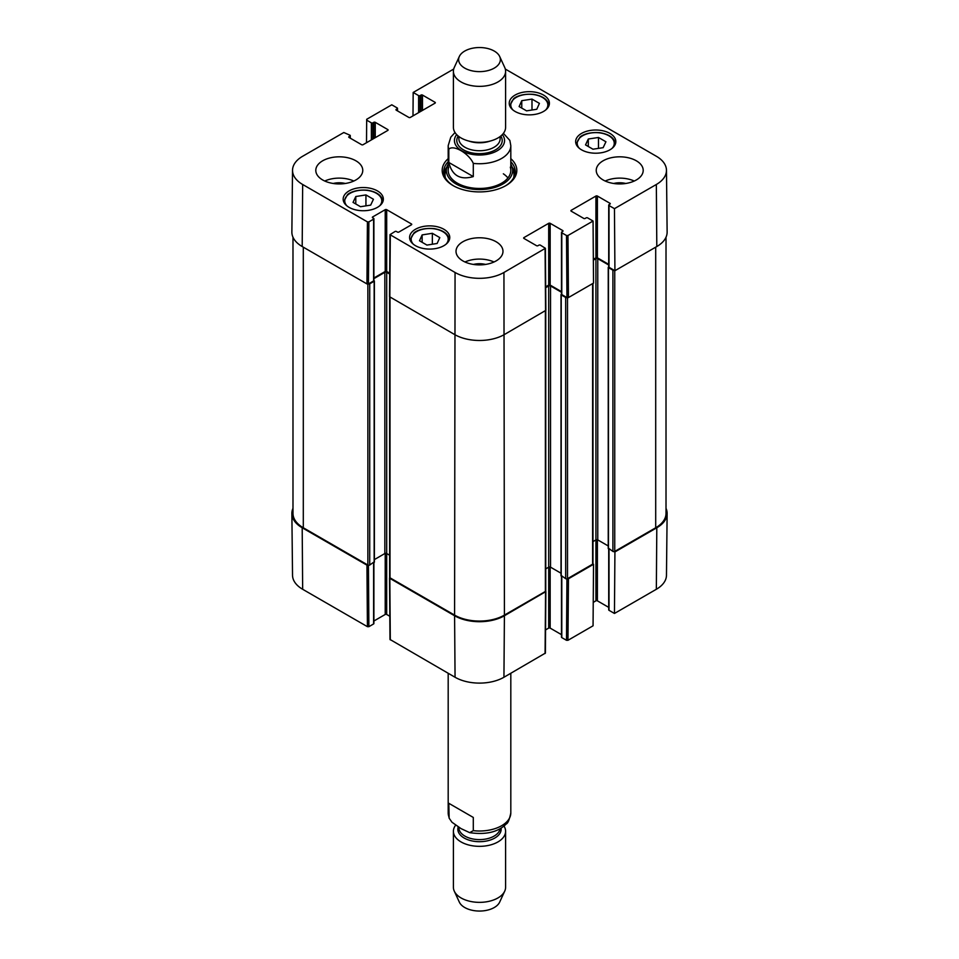 <?xml version="1.0" encoding="UTF-8"?>
<svg xmlns="http://www.w3.org/2000/svg" width="959" height="959" viewBox="0 0 959 959"><rect width="100%" height="100%" fill="white"/><g stroke="black" fill="none" stroke-linecap="round" stroke-linejoin="round"><path stroke-width="1.44" d="M666.014 237.221L666.014 513.377A35.231 20.343 180 0 1 655.704 527.762L614.743 551.413A1.307 0.755 180 0 1 612.897 551.413L608.474 548.212M614.299 270.354A1.307 0.755 180 0 1 612.897 270.186L608.474 267.633L608.713 266.842M608.713 265.008L597.769 258.678A1.307 0.755 0 0 0 595.923 258.678L593.345 260.165M608.234 545.947L597.769 539.905A1.307 0.755 0 0 0 595.923 539.905L592.986 541.607M592.986 283.385L592.986 563.664A1.307 0.755 180 0 1 592.602 564.192L567.512 578.685A1.307 0.755 180 0 1 565.666 578.685L561.231 575.484M567.069 297.626A1.307 0.755 180 0 1 565.666 297.458L561.231 294.904L561.483 294.113M561.483 292.267L550.538 285.95A1.307 0.755 0 0 0 548.692 285.95L545.683 287.688M561.003 573.218L550.538 567.177A1.307 0.755 0 0 0 548.692 567.177L545.755 568.867M545.755 310.608L545.755 590.924A1.307 0.755 180 0 1 545.371 591.463L504.41 615.115A35.231 20.343 180 0 1 454.59 615.115L390.013 577.821A1.307 0.755 180 0 1 389.63 577.294L389.63 296.978M389.702 274.046L386.693 272.32A1.307 0.755 0 0 0 384.847 272.32L373.902 278.637M389.63 555.237L386.693 553.535A1.307 0.755 0 0 0 384.847 553.535L374.382 559.588M373.59 280.939L368.424 283.924L368.891 221.877L373.59 219.155L373.59 280.939A1.043 0.599 -0 0 0 373.902 280.519L374.154 281.263L369.718 283.816A1.307 0.755 180 0 1 368.304 283.984M374.154 561.854L369.718 565.043A1.307 0.755 180 0 1 367.872 565.043L303.296 527.762A35.231 20.343 180 0 1 292.986 513.377L292.986 237.221M473.29 176.588C460.248 180.328 452.097 175.617 448.812 162.455L448.812 149.244C453.211 144.294 468.891 153.344 473.29 163.378L473.29 176.588L448.812 162.455M473.29 163.378A31.311 18.077 180 0 0 510.811 145.66L509.852 140.422L503.403 133.349M494.257 51.067A20.87 12.047 180 0 1 499.675 56.485A20.87 12.047 180 0 1 479.5 71.637A20.87 12.047 180 0 1 459.325 56.485A20.87 12.047 180 0 1 474.082 47.95A20.87 12.047 180 0 1 494.257 51.067M499.675 56.485L504.71 67.418A26.097 15.068 180 0 1 505.597 71.29A26.097 15.068 180 0 1 479.5 86.358A26.097 15.068 180 0 1 453.403 71.29A26.097 15.068 180 0 1 454.29 67.418L459.325 56.485M505.597 71.29L505.597 127.307A26.097 15.068 180 0 1 479.5 142.376A26.097 15.068 180 0 1 453.403 127.307L453.403 71.29M448.812 803.306L473.29 817.44L473.29 830.65L469.694 832.652L461.051 828.624L451.965 822.235L449.148 818.171L448.812 803.306L473.29 817.44M455.597 825.231A26.097 15.068 -0 0 0 453.403 831.273L453.403 887.291A26.097 15.068 -0 0 0 454.29 891.163L459.325 902.095A20.87 12.047 -0 0 0 479.5 911.05A20.87 12.047 -0 0 0 499.675 902.095L504.71 891.163A26.097 15.068 -0 0 0 505.597 887.291L505.597 831.273A26.097 15.068 -0 0 0 503.99 826.071M454.29 891.163A26.097 15.068 -0 0 0 479.5 902.359A26.097 15.068 -0 0 0 504.71 891.163M453.403 831.273A26.097 15.068 -0 0 0 479.5 846.341A26.097 15.068 -0 0 0 505.597 831.273M432.353 233.301L439.797 237.604L437.148 243.478L426.923 245.084L419.491 240.781L422.14 234.907L432.353 233.301L432.353 244.233M588.299 139.007L598.488 137.473L605.932 141.776L603.151 147.674L592.962 149.208L585.529 144.905L588.299 139.007L588.299 146.511M581.526 149.82A20.091 11.604 180 0 1 575.652 141.608A20.091 11.604 180 0 1 595.743 130.016A20.091 11.604 180 0 1 615.834 141.608A20.091 11.604 180 0 1 603.427 152.325A20.091 11.604 180 0 1 581.526 149.82M366.506 142.723L366.686 119.3L391.775 104.807L397.206 107.947A1.043 0.599 180 0 1 397.206 108.799L397.206 110.717M366.686 120.151L371.385 122.86L371.385 139.906M372.859 139.055L372.859 122.86A1.043 0.599 180 0 1 371.385 122.86M372.859 122.86L373.782 122.332L373.782 138.528M375.257 137.676L375.257 122.332A1.043 0.599 -0 0 0 373.782 122.332M375.257 122.332L387.796 129.573L387.796 130.424A1.043 0.599 -0 0 0 387.796 129.573M387.796 130.424L363.077 144.701A1.043 0.599 -0 0 1 361.603 144.701L349.052 137.461L349.052 136.61A1.043 0.599 -0 0 0 349.052 137.461M349.052 136.61L349.975 136.07L349.975 137.988M368.891 221.877L367.417 221.877L302.66 184.488A34.56 19.959 180 0 1 292.531 170.246A34.56 19.959 180 0 1 302.66 156.257L343.802 132.51L349.975 135.219A1.043 0.599 180 0 1 349.975 136.07M372.667 217.777L372.667 216.926A1.043 0.599 -0 0 0 372.667 217.777L373.59 218.304A1.043 0.599 180 0 1 373.59 219.155M372.667 216.926L385.218 209.685L385.218 271.469A1.043 0.599 180 0 1 386.693 271.469L386.693 209.685A1.043 0.599 -0 0 0 385.218 209.685M386.693 209.685L411.423 223.95L411.423 224.802A1.043 0.599 -0 0 0 411.423 223.95M411.423 224.802L398.872 232.054A1.043 0.599 -0 0 1 397.398 232.054L396.475 231.515A1.043 0.599 180 0 0 395 231.515L389.989 234.655L389.522 296.703L454.59 334.523A35.231 20.343 -0 0 0 504.41 334.523L545.863 310.344L545.395 248.285L503.943 272.476A34.56 19.959 180 0 1 455.057 272.476L389.989 234.655M523.962 238.443L523.962 237.592A1.043 0.599 -0 0 0 523.962 238.443L536.513 245.684A1.043 0.599 -0 0 0 537.987 245.684L538.91 245.156A1.043 0.599 180 0 1 540.385 245.156L545.395 248.285M523.962 237.592L548.692 223.315L548.692 285.099A1.043 0.599 180 0 1 550.166 285.099L550.166 223.315A1.043 0.599 -0 0 0 548.692 223.315M550.166 223.315L562.717 230.556L562.717 231.407A1.043 0.599 -0 0 0 562.717 230.556M562.717 231.407L561.794 231.946A1.043 0.599 180 0 0 561.794 232.797L566.493 235.506L566.961 297.566L568.435 297.566L593.525 283.073L593.058 221.026L567.968 235.506L566.493 235.506M593.058 221.026L587.615 217.885A1.043 0.599 180 0 0 586.141 217.885L585.218 218.412A1.043 0.599 -0 0 1 583.743 218.412L571.204 211.172L571.204 210.321A1.043 0.599 -0 0 0 571.204 211.172M571.204 210.321L595.923 196.044L595.923 257.827A1.043 0.599 180 0 1 597.397 257.827L597.397 196.044A1.043 0.599 -0 0 0 595.923 196.044M597.397 196.044L609.948 203.284L609.948 204.147A1.043 0.599 -0 0 0 609.948 203.284M609.948 204.147L609.025 204.675A1.043 0.599 180 0 0 609.025 205.526L614.455 208.666L614.923 270.714L656.807 246.535A35.231 20.343 -0 0 0 667.128 232.03L666.469 170.246A34.56 19.959 180 0 1 656.34 184.488L614.455 208.666M505.309 69.06L656.34 156.257A34.56 19.959 180 0 1 666.469 170.246M412.993 115.883L413.173 92.46L453.691 69.06M413.173 92.46L418.615 95.6L418.615 112.635M420.09 111.783L420.09 95.6A1.043 0.599 180 0 1 418.615 95.6M420.09 95.6L421.013 95.061L421.013 111.256M422.487 110.405L422.487 95.061A1.043 0.599 -0 0 0 421.013 95.061M422.487 95.061L435.038 102.301L435.038 103.152A1.043 0.599 -0 0 0 435.038 102.301M435.038 103.152L410.308 117.43A1.043 0.599 -0 0 1 408.834 117.43L396.283 110.189L396.283 109.338A1.043 0.599 -0 0 0 396.283 110.189M396.283 109.338L397.206 108.799M349.052 207.336A20.091 11.604 180 0 1 343.166 199.136A20.091 11.604 180 0 1 363.257 187.532A20.091 11.604 180 0 1 383.348 199.136A20.091 11.604 180 0 1 370.953 209.853A20.091 11.604 180 0 1 349.052 207.336M515.115 111.472A20.091 11.604 180 0 1 509.229 103.26A20.091 11.604 180 0 1 529.32 91.668A20.091 11.604 180 0 1 549.411 103.26A20.091 11.604 180 0 1 537.004 113.977A20.091 11.604 180 0 1 515.115 111.472M322.668 179.956A23.484 13.558 180 0 1 315.799 170.378A23.484 13.558 180 0 1 339.282 156.82A23.484 13.558 180 0 1 362.766 170.378A23.484 13.558 180 0 1 348.261 182.905A23.484 13.558 180 0 1 322.668 179.956M462.897 260.92A23.484 13.558 180 0 1 456.016 251.33A23.484 13.558 180 0 1 479.5 237.772A23.484 13.558 180 0 1 502.984 251.33A23.484 13.558 180 0 1 488.491 263.857A23.484 13.558 180 0 1 462.897 260.92M603.115 179.956A23.484 13.558 180 0 1 596.234 170.378A23.484 13.558 180 0 1 619.718 156.82A23.484 13.558 180 0 1 643.201 170.378A23.484 13.558 180 0 1 628.708 182.905A23.484 13.558 180 0 1 603.115 179.956M415.475 245.684A20.091 11.604 180 0 1 409.589 237.484A20.091 11.604 180 0 1 429.68 225.88A20.091 11.604 180 0 1 449.771 237.484A20.091 11.604 180 0 1 437.376 248.201A20.091 11.604 180 0 1 415.475 245.684M448.189 158.655A37.317 21.542 -0 0 0 453.116 185.602A37.317 21.542 -0 0 0 505.884 185.602A37.317 21.542 -0 0 0 510.811 158.655M373.435 199.256L370.677 205.118L360.512 206.712L353.032 202.385L355.789 196.523L365.942 194.929L373.435 199.256M365.942 194.929L365.942 205.861M355.789 196.523L355.789 203.979M598.488 137.473L598.488 148.369M422.14 234.907L422.14 242.315M531.993 99.089L539.426 103.38L536.776 109.266L526.563 110.86L519.119 106.569L521.768 100.683L531.993 99.089L531.993 110.009M521.768 100.683L521.768 108.103M446.87 167.058A35.747 20.642 -0 0 0 443.909 173.567M515.091 173.567A35.747 20.642 -0 0 0 512.13 167.058M448.189 164.157A33.157 19.144 -0 0 0 446.87 167.082A33.157 19.144 -0 0 0 479.5 189.594A33.157 19.144 -0 0 0 512.13 167.082A33.157 19.144 -0 0 0 510.811 164.157M448.68 167.19A31.311 18.077 -0 0 0 479.5 188.455A31.311 18.077 -0 0 0 510.32 167.19M507.934 177.954A31.311 18.077 -0 0 0 503.355 173.807M614.923 270.714L609.025 267.309L609.025 205.526M608.713 205.094L608.713 266.89A1.043 0.599 -0 0 0 609.025 267.309M608.713 264.36L597.397 257.827M595.923 257.827L593.345 259.314M566.961 297.566L561.794 294.581L561.794 232.797M561.483 232.366L561.483 294.149A1.043 0.599 -0 0 0 561.794 294.581M561.483 291.632L550.166 285.099M548.692 285.099L545.683 286.837M389.702 273.195L386.693 271.469M385.218 271.469L373.902 278.002M292.531 170.246L291.872 232.03A35.231 20.343 -0 0 0 302.193 246.535L366.949 283.924L368.424 283.924M625.759 183.481A15.44 8.919 -0 0 0 613.688 183.481M634.247 181.023A23.484 13.558 -0 0 0 605.201 181.023M345.312 183.481A15.44 8.919 -0 0 0 333.241 183.481M353.799 181.023A23.484 13.558 -0 0 0 324.753 181.023M485.542 264.432A15.44 8.919 -0 0 0 473.458 264.432M494.029 261.987A23.484 13.558 -0 0 0 464.971 261.987M510.811 161.699A35.747 20.642 180 0 1 515.247 171.649A35.747 20.642 180 0 1 505.321 185.926M453.679 185.926A35.747 20.642 180 0 1 443.753 171.649A35.747 20.642 180 0 1 448.189 161.699M566.949 578.864L566.493 640.3L567.968 640.3L593.058 625.807L593.525 564.3L568.435 578.78L567.069 578.84M566.493 640.3L561.794 637.591L561.794 576.443M561.483 576.263L561.483 637.16A1.043 0.599 0 0 0 561.794 637.591M561.483 634.642L550.166 628.109L550.166 567.021M548.692 285.95L548.692 628.109A1.043 0.599 180 0 1 550.166 628.109M548.692 628.109L545.563 629.907M389.522 577.941L389.989 639.449L455.057 677.258A34.56 19.959 0 0 0 503.943 677.258L545.395 653.091L545.863 591.571L504.41 615.75A35.231 20.343 180 0 1 454.59 615.75L389.833 578.361L389.726 577.582M389.822 616.277L386.693 614.467L386.693 272.32M385.218 553.391L385.218 614.467A1.043 0.599 180 0 1 386.693 614.467M385.218 614.467L373.902 621M373.59 562.813L373.59 623.949A1.043 0.599 0 0 0 373.902 623.53L373.902 562.633M373.59 623.949L368.891 626.671L368.424 565.235M368.304 565.211L366.949 565.151L302.193 527.762A35.231 20.343 180 0 1 291.872 513.509L292.531 575.292A34.56 19.959 0 0 0 302.66 589.282L367.417 626.671L368.891 626.671M656.34 589.282A34.56 19.959 0 0 0 666.469 575.292L667.128 513.509A35.231 20.343 180 0 1 656.807 527.762L614.923 551.94L614.455 613.46L656.34 589.282L656.807 527.762M614.455 613.46L609.025 610.32L609.025 549.171M608.713 548.992L608.713 609.888A1.043 0.599 0 0 0 609.025 610.32M608.713 607.371L597.397 600.837L597.397 539.761M595.923 258.678L595.923 600.837A1.043 0.599 180 0 1 597.397 600.837M595.923 600.837L593.237 602.384M614.299 551.581L614.923 551.94M666.014 508.318A35.231 20.343 180 0 1 667.128 513.509M291.872 513.509A35.231 20.343 180 0 1 292.986 508.318M593.525 564.3L592.89 563.94M655.704 527.762L655.704 247.182M614.743 551.413L614.743 270.618M612.897 551.413L612.897 270.186M608.474 548.848L608.474 267.633M597.769 539.905L597.769 258.678M592.602 564.192L592.602 283.612M567.512 578.685L567.512 297.734M565.666 578.685L565.666 297.458M561.231 576.119L561.231 294.904M550.538 567.177L550.538 285.95M545.371 591.463L545.371 310.872M504.41 615.115L503.943 272.476M454.59 615.115L455.057 272.476M390.013 577.821L390.013 297.242M384.847 553.535L384.847 272.32M374.154 562.489L374.154 281.263M369.718 565.043L369.718 283.816M367.872 565.043L367.872 284.092M303.296 527.762L303.296 247.182M448.812 149.244A31.311 18.077 180 0 1 448.189 145.66L448.189 170.378M502.336 134.596A25.054 14.457 180 0 1 479.5 155.01A25.054 14.457 180 0 1 456.664 134.596M490.193 141.057A20.618 11.904 180 0 1 468.807 141.057M500.118 136.55L500.118 138.839A20.618 11.904 180 0 1 479.5 150.743A20.618 11.904 180 0 1 458.882 138.839L458.882 136.55M500.802 136.01A22.704 13.102 180 0 1 479.5 153.656A22.704 13.102 180 0 1 458.198 136.01M473.29 830.65A31.311 18.077 -0 0 0 510.811 812.932L510.811 673.302M449.148 818.171L448.189 812.932A31.311 18.077 -0 0 0 448.812 816.517M458.198 826.922A21.661 12.503 -0 0 0 478.445 841.678A21.661 12.503 -0 0 0 501.077 828.132M458.882 827.353L458.882 827.713A20.618 11.904 -0 0 0 478.589 839.593A20.618 11.904 -0 0 0 500.035 828.756M413.365 244.245A18.521 10.693 180 0 1 429.68 228.494A18.521 10.693 180 0 1 446.007 244.245M579.416 148.381A18.521 10.693 180 0 1 593.633 132.69A18.521 10.693 180 0 1 613.616 146.116A18.521 10.693 180 0 1 612.058 148.381M615.306 144.246A19.576 11.304 -0 0 0 615.306 144.174C614.695 138.192 609.6 134.368 600.022 132.714C586.956 131.647 580.782 136.19 579.955 137.185L576.167 144.174A19.576 11.304 -0 0 0 576.167 144.246M346.942 205.897A18.521 10.693 180 0 1 363.257 190.146A18.521 10.693 180 0 1 379.584 205.897M382.833 201.69L382.833 201.762A19.576 11.304 -0 0 0 382.833 201.69C382.221 195.708 377.115 191.896 367.549 190.23C354.482 189.163 348.309 193.706 347.482 194.701L343.694 201.69A19.576 11.304 -0 0 0 343.694 201.762L343.694 201.69M449.256 240.038L449.256 240.11A19.576 11.304 -0 0 0 449.256 240.038C448.632 234.056 443.537 230.244 433.959 228.578C420.893 227.511 414.732 232.054 413.904 233.049L410.116 240.038A19.576 11.304 -0 0 0 410.116 240.11L410.116 240.038M512.993 110.033A18.521 10.693 180 0 1 529.32 94.27A18.521 10.693 180 0 1 545.635 110.033M548.884 105.826L548.884 105.886A19.576 11.304 -0 0 0 548.884 105.826C548.272 99.844 543.178 96.02 533.6 94.366C520.533 93.299 514.36 97.842 513.533 98.837L509.744 105.826A19.576 11.304 -0 0 0 509.744 105.898L509.744 105.826M446.69 167.633A35.519 20.511 -0 0 0 444.041 174.286M514.959 174.286A35.519 20.511 -0 0 0 512.31 167.633M446.87 167.082L445.551 171.325A34.488 19.911 -0 0 0 445.408 177.871M513.592 177.871A34.488 19.911 -0 0 0 513.449 171.325L512.13 167.082M367.417 221.877L366.949 283.924M302.193 246.535L302.66 184.488M389.833 297.134L390.301 235.087M545.084 248.717L545.551 310.776M568.435 297.566L567.968 235.506M656.807 246.535L656.34 184.488M567.968 640.3L568.435 578.78M545.551 591.991L545.084 653.511M390.301 639.869L389.833 578.361M454.59 615.75L455.057 677.258M366.949 565.151L367.417 626.671M504.41 615.75L503.943 677.258M302.193 527.762L302.66 589.282M608.234 548.536L608.234 267.309M561.003 575.808L561.003 294.581M374.382 562.166L374.382 280.939M510.811 145.66L510.811 170.378M455.01 132.522L450.778 137.185L448.189 145.66M448.189 812.932L448.189 673.302M469.694 832.652C486.021 835.001 498.201 832.1 506.22 823.961C507.838 823.469 509.373 819.801 510.811 812.932M397.517 110.896L397.517 108.379M350.287 138.168L350.287 135.651M373.902 280.519L373.902 218.736"/></g></svg>
